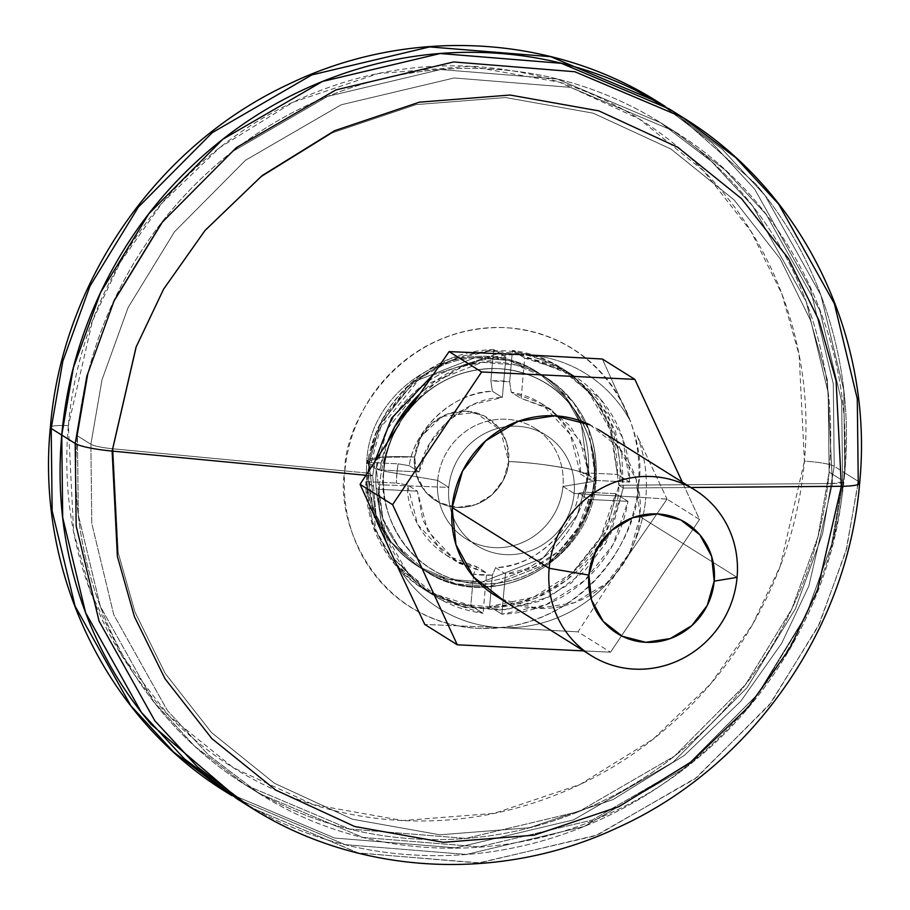 <?xml version="1.0" encoding="UTF-8"?>
<svg xmlns="http://www.w3.org/2000/svg" width="910" height="910" viewBox="0 0 910 910"><rect width="100%" height="100%" fill="white"/><g stroke="black" fill="none" stroke-linecap="round" stroke-linejoin="round"><path stroke-width="0.68" stroke-dasharray="4.55 3.41" d="M626.08 558.41A138.411 131.779 122 0 0 645.838 497.634L667.03 499.135L617.412 571.321A138.411 131.779 -58 0 1 501.956 627.684L577.998 631.847L617.412 571.321L667.03 499.135L637.045 435.48A138.411 131.779 -58 0 1 645.838 497.634L574.13 493.459L562.949 486.452A65.133 62.017 122 0 0 529.586 425.288A65.133 62.017 122 0 0 437.664 480.4L448.835 487.407A65.133 62.017 -58 0 1 540.767 432.296A65.133 62.017 -58 0 1 574.13 493.459A65.133 62.017 122 0 0 517.21 426.233A65.133 62.017 122 0 0 448.835 487.407L379.595 484.768A138.411 131.779 -58 0 1 399.353 424.003A138.411 131.779 122 0 0 379.595 484.768L448.835 487.407A65.133 62.017 122 0 0 505.755 554.622A65.133 62.017 122 0 0 574.13 493.459L645.838 497.634A138.411 131.779 -58 0 1 626.08 558.41M502.149 599.292A97.688 93.013 122 0 0 640.037 516.63L737.077 577.372L640.037 516.63A97.688 93.013 122 0 0 590.01 424.879M437.664 480.4A65.133 62.017 -58 0 1 506.028 419.237A65.133 62.017 -58 0 1 562.949 486.452L593.923 481.356A109.211 103.979 122 0 0 498.487 368.641A109.211 103.979 122 0 0 383.838 471.209L437.664 480.4L383.838 471.209A109.211 103.979 -58 0 1 498.487 368.641A109.211 103.979 -58 0 1 593.923 481.356A109.211 103.979 -58 0 1 479.274 583.924A109.211 103.979 -58 0 1 383.838 471.209A109.211 103.979 122 0 0 479.274 583.924A109.211 103.979 122 0 0 593.923 481.356L562.949 486.452A65.133 62.017 -58 0 1 494.574 547.627A65.133 62.017 -58 0 1 437.664 480.4A65.133 62.017 122 0 0 471.016 541.575A65.133 62.017 122 0 0 562.949 486.452L574.13 493.459A65.133 62.017 -58 0 1 482.198 548.571A65.133 62.017 -58 0 1 448.835 487.407L437.664 480.4M387.728 441.566L379.811 470.015L419.123 471.915C424.322 434.15 465.226 397.556 502.32 397.477L492.412 391.277L490.865 380.88L509.668 381.79L511.204 392.187C561.993 400.764 581.899 448.539 580.455 473.974L570.217 434.343L541.495 403.562L511.204 392.187L521.111 398.387L551.403 409.773L580.125 440.542L590.374 480.184L629.686 482.084L622.531 437.63L600.577 399.171L566.555 371.507L524.706 358.108L521.111 398.387L548.252 407.896L570.365 426.198L584.959 451.246L590.374 480.184L580.455 473.974L586.836 472.938L586.438 482.584L593.923 481.356L595.527 479.707A113.977 108.517 122 0 0 537.15 372.668A113.977 108.517 122 0 0 376.274 469.116A113.977 108.517 -58 0 1 537.15 372.668A113.977 108.517 -58 0 1 595.527 479.707A113.977 108.517 -58 0 1 434.639 576.155A113.977 108.517 -58 0 1 376.274 469.116A113.977 108.517 122 0 0 434.639 576.155A113.977 108.517 122 0 0 595.527 479.707L584.664 519.599L550.402 562.551L489.557 586.54L455.626 583.799L425.414 571.014L398.557 546.739L382.962 518.859L376.274 469.116L368.948 464.532A113.977 108.517 -58 0 1 529.825 368.084A113.977 108.517 122 0 0 368.948 464.532A65.133 9.373 -174.9 0 1 366.741 461.62A65.133 9.373 5.1 0 0 368.948 464.532A113.977 108.517 122 0 0 427.325 571.571A113.977 108.517 -58 0 1 368.948 464.532L366.719 461.768L380.983 457.252L414.721 456.991A65.133 9.373 5.1 0 0 366.741 461.62A65.133 9.373 -174.9 0 1 414.721 456.991L419.942 438.745L431.522 423.616L447.686 413.913L466 411.115L483.654 415.654L497.963 426.824L500.341 429.895L506.756 442.931L508.679 461.529A48.844 46.512 122 0 0 466 411.115A48.844 46.512 122 0 0 414.721 456.991A48.844 46.512 122 0 0 457.4 507.416A48.844 46.512 122 0 0 508.679 461.529L503.457 479.786L491.889 494.915L475.714 504.618L457.4 507.416L439.746 502.877L425.436 491.707L416.655 475.589L414.721 456.991C411.57 470.993 422.684 505.073 457.4 507.416C492.242 508.428 509.316 475.702 508.679 461.529A65.133 9.373 -174.9 0 1 588.201 475.122A113.977 108.517 122 0 0 529.825 368.084A113.977 108.517 -58 0 1 588.201 475.122A65.133 9.373 5.1 0 0 508.679 461.529C538.925 462.553 582.65 470.026 588.201 475.122A113.977 108.517 -58 0 1 427.325 571.571A113.977 108.517 122 0 0 588.201 475.122L577.338 515.014L543.088 557.966L482.232 581.956L448.3 579.215L418.099 566.429L391.243 542.155L375.637 514.275L368.948 464.532L375.637 514.275L391.243 542.155L418.099 566.429L448.3 579.215L482.232 581.956L543.088 557.966L577.338 515.014L588.201 475.122L595.527 479.707L596.084 480.4L595.527 479.707L593.923 481.356C595.333 513.047 557.148 586.211 479.274 583.924C401.663 578.703 376.808 502.491 383.838 471.209L376.274 469.116L382.962 518.859L398.557 546.739L425.414 571.014L455.626 583.799L489.557 586.54L550.402 562.551L584.664 519.599L595.527 479.707L588.838 429.964L573.232 402.084L546.375 377.809L516.175 365.024L482.243 362.282L421.387 386.272L387.137 429.236L376.274 469.116L383.838 471.209C376.808 502.491 401.663 578.703 479.274 583.924C557.148 586.211 595.333 513.047 593.923 481.356L586.438 482.584L585.119 492.196L578.737 493.231C575.643 518.586 547.422 564.041 495.54 567.658L492.412 575.131L473.609 574.221L476.749 566.759C425.96 558.183 406.053 510.396 407.498 484.962L396.441 483.085L396.84 473.427L383.838 471.209L396.84 473.427L398.159 463.827L409.216 465.704L419.123 471.915L429.634 443.739L448.55 420.318L473.735 404.29L502.32 397.477L505.914 357.198L462.052 366.468L423.4 390.617L419.408 394.337M408.021 411.081A138.411 131.779 -58 0 1 523.477 354.718A138.411 131.779 122 0 0 408.021 411.081M526.31 354.854A138.411 131.779 -58 0 1 630.755 421.842L602.352 359.018L630.755 421.842A138.411 131.779 122 0 0 526.31 354.854M499.124 627.547L424.765 624.442L499.124 627.547A138.411 131.779 -58 0 1 394.678 560.571A138.411 131.779 122 0 0 499.124 627.547L501.956 627.684A138.411 131.779 122 0 0 617.412 571.321L577.998 631.847L610.519 652.197L577.998 631.847L501.956 627.684M388.388 546.921A138.411 131.779 -58 0 1 379.595 484.768A138.411 131.779 122 0 0 388.388 546.921M699.551 519.496L667.03 499.135L699.551 519.496L610.519 652.197L583.708 650.912L610.519 652.197L699.551 519.496L682.295 482.107L699.551 519.496M589.976 424.868L618.595 447.208L636.181 479.433L640.037 516.63L629.595 553.132L606.447 583.39L574.096 602.784L537.48 608.38L502.183 599.315M667.03 499.135L645.838 497.634A138.411 131.779 122 0 0 637.045 435.48L667.03 499.135M368.254 473.143L113.022 448.801L118.198 552.711L134.976 612.089L165.222 673.457L211.427 732.482L274.433 783.26L352.307 819.182L439.837 834.8L529.392 827.736L612.987 799.606L684.479 755.334L740.774 701.246L781.656 643.324L808.854 586.063L832.457 483.54L618.823 485.246C620.506 523.045 574.972 610.314 482.084 607.584C389.503 601.362 359.871 510.464 368.254 473.143L375.898 529.995L393.723 561.857L424.424 589.6L458.947 604.217L497.724 607.345L535.399 598.405L567.26 579.92L606.413 530.837L618.823 485.246L623.27 488.033L690.895 487.487L623.27 488.033L610.849 533.613L571.707 582.707L539.846 601.18L502.161 610.121L463.383 606.993L428.86 592.387L393.791 558.638L421.375 587.291L460.699 606.299L506.335 609.723L549.685 596.71L583.754 572.06L606.185 542.61L623.27 488.033L618.823 485.246L611.19 428.394L593.354 396.533L562.664 368.789L528.141 354.183L489.364 351.055L451.678 359.996L419.817 378.469L380.676 427.563L368.254 473.143L372.702 475.93L374.818 461.37L372.702 475.93L368.254 473.143C366.571 435.344 412.116 348.086 505.004 350.805C597.574 357.038 627.217 447.936 618.823 485.246L832.457 483.54L808.854 586.063L781.656 643.324L740.774 701.246L684.479 755.334L612.987 799.606L529.392 827.736L439.837 834.8L352.307 819.182L274.433 783.26L211.427 732.482L165.222 673.457L134.976 612.089L118.198 552.711L113.022 448.801C101.818 447.64 94.435 446.127 90.875 444.262L91.785 523.466L113.796 614.807L167.281 710.391L208.413 754.913L259.373 793.634L362.931 837.45L479.274 846.857L592.308 820.024L687.903 764.593L758.894 693.113L805.339 617.31L831.433 545.135L842.58 480.56L843.422 481.595L832.457 483.54L843.422 481.595L842.58 480.56L831.433 545.135L805.339 617.31L758.894 693.113L687.903 764.593L592.308 820.024L479.274 846.857L362.931 837.45L259.373 793.634L208.413 754.913L167.281 710.391L113.796 614.807L91.785 523.466L90.875 444.262L77.407 435.833L78.328 515.037L100.328 606.379L153.824 701.963L194.945 746.484L245.905 785.205L349.463 829.021L465.806 838.428L578.851 811.595L674.435 756.164L745.438 684.684L791.871 608.881L817.976 536.707L829.124 472.131L842.58 480.56L829.124 472.131C824.562 523.204 810.639 571.878 787.355 618.152C764.07 664.414 733.198 704.761 694.728 739.17C656.258 773.591 613.135 799.458 565.337 816.782C517.551 834.095 468.73 841.557 418.884 839.145C369.05 836.745 321.969 824.653 277.675 802.882C233.369 781.11 195.206 751.319 163.186 713.508C131.165 675.686 107.721 632.723 92.865 584.607C77.998 536.502 72.846 486.907 77.407 435.833C81.968 384.759 95.891 336.086 119.176 289.812C142.46 243.55 173.332 203.203 211.802 168.794C250.261 134.373 293.395 108.506 341.193 91.182C388.979 73.869 437.801 66.407 487.635 68.819C537.48 71.219 584.55 83.31 628.856 105.082C673.161 126.854 711.324 156.645 743.345 194.467C775.365 232.277 798.798 275.241 813.665 323.357C828.532 371.462 833.674 421.057 829.124 472.131L828.202 392.927L806.203 301.585L752.707 206.001L711.574 161.48L660.614 122.759L557.057 78.943L440.713 69.535L327.68 96.369L232.095 151.799L161.093 223.28L114.649 299.083L88.554 371.257L77.407 435.833L90.875 444.262L102.022 379.686L128.117 307.512L174.561 231.709L245.552 160.228L341.148 104.798L454.181 77.964L570.524 87.371L674.082 131.188L725.042 169.908L766.174 214.43L819.66 310.014L841.67 401.355L842.58 480.56L841.67 401.355L819.66 310.014L766.174 214.43L725.042 169.908L674.082 131.188L570.524 87.371L454.181 77.964L341.148 104.798L245.552 160.228L174.561 231.709L128.117 307.512L102.022 379.686L90.875 444.262C94.435 446.127 101.818 447.64 113.022 448.801L136.625 346.278L163.811 289.027L204.704 231.106L260.999 177.018L332.491 132.735L416.075 104.616L505.641 97.552L593.172 113.17L671.045 149.092L734.052 199.859L780.245 258.895L810.491 320.252L827.281 379.641L832.457 483.54L827.281 379.641L810.491 320.252L780.245 258.895L734.052 199.859L671.045 149.092L593.172 113.17L505.641 97.552L416.075 104.616L332.491 132.735L260.999 177.018L204.704 231.106L163.811 289.027L136.625 346.278L113.022 448.801L368.254 473.143M859.631 483.096A40.7 5.858 5.1 0 0 858.244 481.322L844.776 472.893L843.82 390.39L820.911 295.227L765.185 195.661L722.335 149.297L669.26 108.961L722.335 149.297L765.185 195.661L820.911 295.227L843.82 390.39L844.776 472.893L858.244 481.322L857.288 398.819L834.368 303.656L778.641 204.09L735.803 157.726L682.728 117.39M432.568 375.238L498.179 353.558L432.568 375.238M519.917 354.547L573.118 375.602L607.232 413.367L621.78 453.51L623.27 488.033L615.626 431.181L597.802 399.319L567.101 371.576L519.917 354.547M365.854 475.27L372.702 475.93L365.854 475.27M376.535 520.964L372.702 475.93L376.535 520.964M857.948 484.507L845.799 551.767L818.033 626.74L769.143 705.205L694.899 778.914L595.436 835.767L478.25 862.987L357.869 852.897L250.728 807.432L358.608 853.08L479.798 862.873L597.54 834.925L697.117 777.185L771.066 702.725L819.444 623.771L846.63 548.582L858.244 481.322M237.271 799.003L345.14 844.651L466.329 854.444L584.083 826.496L683.649 768.757L757.609 694.296L805.976 615.342L833.173 540.153L844.776 472.893C849.53 419.681 844.161 368.027 828.68 317.909C813.199 267.802 788.777 223.041 755.425 183.649L674.492 112.237L755.425 183.649C788.777 223.041 813.199 267.802 828.68 317.909C844.161 368.027 849.53 419.681 844.776 472.893L834.231 466.284L833.276 383.781L810.355 288.629L754.64 189.064L711.791 142.688L658.715 102.364L711.791 142.688L754.64 189.064L810.355 288.629L833.276 383.781L834.231 466.284A24.422 3.515 5.1 0 0 804.417 461.188L799.116 354.877L781.952 294.123L751 231.345L703.737 170.955L639.275 119.005L559.604 82.253L470.049 66.271L378.423 73.505L292.895 102.284L219.754 147.579L162.162 202.907L120.325 262.171L92.501 320.752L68.364 425.641A24.422 3.515 5.1 0 0 50.368 427.382A24.422 3.515 -174.9 0 1 68.364 425.641C72.823 375.637 86.461 327.975 109.257 282.669C132.052 237.362 162.287 197.868 199.95 164.164C237.624 130.471 279.848 105.139 326.644 88.179C373.441 71.219 421.239 63.916 470.049 66.271C518.848 68.625 564.939 80.467 608.324 101.784C651.708 123.1 689.075 152.277 720.424 189.303C751.774 226.34 774.729 268.404 789.277 315.508C803.837 362.624 808.876 411.183 804.417 461.188C799.947 511.204 786.32 558.865 763.524 604.16C740.717 649.467 710.482 688.972 672.82 722.665C635.157 756.369 592.922 781.69 546.125 798.65C499.328 815.622 451.531 822.913 402.732 820.558C353.922 818.204 307.83 806.374 264.457 785.057C221.073 763.74 183.706 734.563 152.357 697.526C120.996 660.501 98.052 618.436 83.493 571.321C68.944 524.217 63.893 475.657 68.364 425.641L73.653 531.952L90.829 592.706L121.769 655.484L169.032 715.886L233.495 767.824L313.176 804.588L402.732 820.558L494.358 813.335L579.875 784.557L653.016 739.25L710.619 683.922L752.445 624.658L780.268 566.077L804.417 461.188A24.422 3.515 -174.9 0 1 834.231 466.284L822.617 533.544L795.431 608.733L747.064 687.687L673.104 762.159L573.527 819.887L455.785 847.836L334.596 838.053L226.715 792.394L334.596 838.053L455.785 847.836L573.527 819.887L673.104 762.159L747.064 687.687L795.431 608.733L822.617 533.544L834.231 466.284L844.776 472.893L833.173 540.153L805.976 615.342L757.609 694.296L683.649 768.757L584.083 826.496L466.329 854.444L345.14 844.651L237.271 799.003L232.039 795.727M241.56 801.687L270.35 817.419C316.498 840.101 365.536 852.693 417.451 855.195C469.378 857.709 520.224 849.94 570.013 831.899C619.79 813.847 664.721 786.9 704.784 751.057C744.858 715.203 777.015 673.184 801.278 624.988C825.529 576.792 840.032 526.094 844.776 472.893C840.032 526.094 825.529 576.792 801.278 624.988C777.015 673.184 744.858 715.203 704.784 751.057C664.721 786.9 619.79 813.847 570.013 831.899C520.224 849.94 469.378 857.709 417.451 855.195C365.536 852.693 316.498 840.101 270.35 817.419L241.56 801.687M344.913 470.925C342.945 426.653 396.282 324.461 505.061 327.646C613.476 334.948 648.182 441.396 638.365 485.087L832.457 483.54L827.281 379.641L810.491 320.252L780.245 258.895L734.052 199.859L671.045 149.092L593.172 113.17L505.641 97.552L416.075 104.616L332.491 132.735L260.999 177.018L204.704 231.106L163.811 289.027L136.625 346.278L113.022 448.801L344.913 470.925L113.022 448.801L136.625 346.278L163.811 289.027L204.704 231.106L260.999 177.018L332.491 132.735L416.075 104.616L505.641 97.552L593.172 113.17L671.045 149.092L734.052 199.859L780.245 258.895L810.491 320.252L827.281 379.641L832.457 483.54A24.422 3.515 5.1 0 0 843.411 481.629A24.422 3.515 5.1 0 0 842.58 480.56L841.67 401.355L819.66 310.014L766.174 214.43L725.042 169.908L674.082 131.188L570.524 87.371L454.181 77.964L341.148 104.798L245.552 160.228L174.561 231.709L128.117 307.512L102.022 379.686L90.875 444.262A24.422 3.515 5.1 0 0 113.022 448.801A24.422 3.515 -174.9 0 1 90.875 444.262L102.022 379.686L128.117 307.512L174.561 231.709L245.552 160.228L341.148 104.798L454.181 77.964L570.524 87.371L674.082 131.188L725.042 169.908L766.174 214.43L819.66 310.014L841.67 401.355L842.58 480.56L829.124 472.131L828.202 392.927L806.203 301.585L752.707 206.001L711.574 161.48L660.614 122.759L557.057 78.943L440.713 69.535L327.68 96.369L232.095 151.799L161.093 223.28L114.649 299.083L88.554 371.257L77.407 435.833L90.875 444.262L77.407 435.833C81.968 384.759 95.891 336.086 119.176 289.812C142.46 243.55 173.332 203.203 211.802 168.794C250.261 134.373 293.395 108.506 341.193 91.182C388.979 73.869 437.801 66.407 487.635 68.819C537.48 71.219 584.55 83.31 628.856 105.082C673.161 126.854 711.324 156.645 743.345 194.467C775.365 232.277 798.798 275.241 813.665 323.357C828.532 371.462 833.674 421.057 829.124 472.131C824.562 523.204 810.639 571.878 787.355 618.152C764.07 664.414 733.198 704.761 694.728 739.17C656.258 773.591 613.135 799.458 565.337 816.782C517.551 834.095 468.73 841.557 418.884 839.145C369.05 836.745 321.969 824.653 277.675 802.882C233.369 781.11 195.206 751.319 163.186 713.508C131.165 675.686 107.721 632.723 92.865 584.607C77.998 536.502 72.846 486.907 77.407 435.833L78.328 515.037L100.328 606.379L153.824 701.963L194.945 746.484L245.905 785.205L349.463 829.021L465.806 838.428L578.851 811.595L674.435 756.164L745.438 684.684L791.871 608.881L817.976 536.707L829.124 472.131L842.58 480.56L831.433 545.135L805.339 617.31L758.894 693.113L687.903 764.593L592.308 820.024L479.274 846.857L362.931 837.45L259.373 793.634L208.413 754.913L167.281 710.391L113.796 614.807L91.785 523.466L90.875 444.262L91.785 523.466L113.796 614.807L167.281 710.391L208.413 754.913L259.373 793.634L362.931 837.45L479.274 846.857L592.308 820.024L687.903 764.593L758.894 693.113L805.339 617.31L831.433 545.135L842.58 480.56A24.422 3.515 -174.9 0 1 843.411 481.629A24.422 3.515 -174.9 0 1 832.457 483.54L808.854 586.063L781.656 643.324L740.774 701.246L684.479 755.334L612.987 799.606L529.392 827.736L439.837 834.8L352.307 819.182L274.433 783.26L211.427 732.482L165.222 673.457L134.976 612.089L118.198 552.711L113.022 448.801L118.198 552.711L134.976 612.089L165.222 673.457L211.427 732.482L274.433 783.26L352.307 819.182L439.837 834.8L529.392 827.736L612.987 799.606L684.479 755.334L740.774 701.246L781.656 643.324L808.854 586.063L832.457 483.54L638.365 485.087C640.333 529.358 586.995 631.563 478.216 628.366C369.801 621.064 335.096 514.616 344.913 470.925C343.138 490.865 345.152 510.214 350.953 528.994C356.754 547.786 365.9 564.553 378.401 579.317C390.902 594.082 405.803 605.707 423.093 614.205C440.383 622.702 458.765 627.422 478.216 628.366C497.679 629.299 516.732 626.387 535.387 619.63C554.042 612.874 570.877 602.773 585.904 589.339C600.918 575.905 612.965 560.15 622.053 542.087C631.142 524.035 636.579 505.027 638.365 485.087C640.139 465.158 638.126 445.798 632.325 427.017C626.524 408.237 617.378 391.459 604.877 376.695C592.376 361.941 577.475 350.304 560.185 341.807C542.895 333.31 524.513 328.59 505.061 327.646C485.599 326.713 466.546 329.625 447.891 336.382C429.236 343.15 412.401 353.239 397.374 366.673C382.359 380.107 370.313 395.861 361.224 413.925C352.136 431.988 346.699 450.985 344.913 470.925M419.396 394.349A130.255 124.022 -58 0 1 505.914 357.198L502.32 397.477L492.412 391.277C455.307 391.346 414.403 427.939 409.216 465.704C412.31 440.349 440.531 394.894 492.412 391.277L490.865 380.88L493.664 349.52A130.255 124.022 122 0 0 367.56 462.348L382.553 418.964L411.149 382.939L449.802 358.79L493.664 349.52L500.011 353.501L493.664 349.52L490.865 380.88A98.564 93.844 -58 0 1 509.668 381.79L511.204 392.187L521.111 398.387L524.706 358.108L518.962 354.502L524.706 358.108A130.255 124.022 -58 0 1 574.096 375.966A130.255 124.022 -58 0 1 629.686 482.084L617.435 474.406A130.255 124.022 122 0 0 561.857 368.288A130.255 124.022 122 0 0 512.466 350.43L512.159 353.751L512.466 350.43L554.304 363.841L588.326 391.505L610.291 429.952L617.435 474.406L586.836 472.938A98.564 93.844 -58 0 1 586.438 482.584A98.564 93.844 -58 0 1 585.119 492.196L615.717 493.675L600.725 537.059L572.128 573.072L533.476 597.222L489.614 606.492A130.255 124.022 122 0 0 615.717 493.675L627.957 501.342A130.255 124.022 -58 0 1 501.854 614.159L545.727 604.888L584.379 580.739L612.976 544.726L627.957 501.342L588.645 499.442L578.134 527.607L559.229 551.028L534.045 567.055L505.459 573.869L501.854 614.159L489.614 606.492L492.412 575.131A98.564 93.844 -58 0 1 473.609 574.221L470.811 605.582L428.974 592.171L394.951 564.518L372.986 526.06L365.843 481.606L378.094 489.273L365.843 481.606A130.255 124.022 122 0 0 421.421 587.723A130.255 124.022 122 0 0 470.811 605.582L483.062 613.249A130.255 124.022 -58 0 1 433.672 595.39A130.255 124.022 -58 0 1 378.094 489.273L417.406 491.173L378.094 489.273L385.237 533.726L407.191 572.185L441.225 599.838L483.062 613.249L486.657 572.959L459.527 563.461L437.414 545.147L422.82 520.111L417.406 491.173L407.498 484.962L417.736 524.604L446.457 555.373L476.749 566.759L486.657 572.959L456.365 561.584L427.654 530.803L417.406 491.173L407.498 484.962L396.441 483.085A98.564 93.844 -58 0 1 396.84 473.427A98.564 93.844 -58 0 1 398.159 463.827L367.56 462.348L379.811 470.015A130.255 124.022 -58 0 1 387.762 441.509M588.645 499.442C583.458 537.196 542.553 573.8 505.459 573.869L495.54 567.658C532.634 567.59 573.539 530.996 578.737 493.231L588.645 499.442L627.957 501.342L615.717 493.675L585.119 492.196L578.737 493.231L588.645 499.442M505.914 357.198L500.261 353.649L505.914 357.198M593.923 481.356C600.953 450.075 576.098 373.862 498.487 368.641C420.613 366.355 382.427 439.519 383.838 471.209C382.427 439.519 420.613 366.355 498.487 368.641C576.098 373.862 600.953 450.075 593.923 481.356M588.201 475.122L581.513 425.379L565.918 397.499L539.05 373.225L508.849 360.44L474.918 357.698L414.073 381.688L379.811 424.651L368.948 464.532L376.274 469.116L387.137 429.236L421.387 386.272L482.243 362.282L516.175 365.024L546.375 377.809L573.232 402.084L588.838 429.964L595.527 479.707L588.201 475.122C582.65 470.026 538.925 462.553 508.679 461.529L500.352 429.907L475.02 412.469L441.919 416.439L421.034 436.675L414.721 456.991L380.983 457.252L366.719 461.768L368.948 464.532L379.811 424.651L414.073 381.688L474.918 357.698L508.849 360.44L539.05 373.225L565.918 397.499L581.513 425.379L588.201 475.122M508.679 461.529L506.756 442.931L500.352 429.907L497.963 426.824L483.654 415.654L466 411.115L447.686 413.913L431.522 423.616L419.942 438.745L414.721 456.991L416.655 475.589L425.436 491.707L439.746 502.877L457.4 507.416L475.714 504.618L491.889 494.915L503.457 479.786L508.679 461.529M365.843 481.606L396.441 483.085L365.843 481.606M509.668 381.79L512.125 354.183L509.668 381.79M512.466 350.43L518.802 354.399L512.466 350.43M495.54 567.658L505.459 573.869L501.854 614.159L489.614 606.492L492.412 575.131L495.54 567.658M473.609 574.221L470.811 605.582L483.062 613.249L486.657 572.959L476.749 566.759L473.609 574.221M580.455 473.974L590.374 480.184L629.686 482.084L617.435 474.406L586.836 472.938L580.455 473.974M379.811 470.015L419.123 471.915L409.216 465.704L398.159 463.827L367.56 462.348L379.811 470.015M546.045 435.23L534.864 428.223M596.084 480.4C598.496 436.254 581.934 402.049 546.375 377.809L539.05 373.225C471.892 327.236 370.279 380.687 366.719 461.768C364.262 506.438 381.392 541.325 418.099 566.429C381.392 541.336 364.273 506.438 366.719 461.768C370.279 380.698 471.869 327.225 539.05 373.225L546.375 377.809C581.934 402.049 598.496 436.243 596.084 480.4C592.456 561.8 490.934 616.263 425.414 571.014L418.099 566.429L425.414 571.014C490.934 616.263 592.456 561.8 596.084 480.4M476.92 545.636L465.738 538.629M259.373 793.634C362.157 859.108 498.964 866.161 612.293 812.175C739.739 754.128 832.263 621.746 843.422 481.595C857.243 342.285 789.618 201.861 674.082 131.188C789.618 201.861 857.243 342.285 843.422 481.595C832.24 622.201 739.113 754.981 611.042 812.755C497.952 866.127 361.782 858.858 259.373 793.634L245.905 785.205L259.373 793.634M424.424 589.6L428.86 592.387M562.664 368.789L567.101 371.576M660.614 122.759L674.082 131.188L660.614 122.759M669.26 108.961L664.971 106.277M446.457 555.373L456.365 561.584M422.524 588.417L434.775 596.084M541.495 403.562L551.403 409.773M560.753 367.606L573.004 375.273"/><path stroke-width="1.36" d="M549.151 568.295A97.688 93.013 -58 0 1 687.039 485.622A97.688 93.013 -58 0 1 737.077 577.372A97.688 93.013 122 0 0 651.708 476.544A97.688 93.013 122 0 0 549.151 568.295L588.907 575.097A65.133 62.017 -58 0 1 657.282 513.923A65.133 62.017 -58 0 1 714.191 581.137L737.077 577.372L714.191 581.137L711.62 556.351L699.892 534.864L680.816 519.963L657.282 513.923L632.871 517.654L611.304 530.587L595.868 550.755L588.907 575.097L591.477 599.883L603.205 621.371L622.281 636.272L645.816 642.312L670.226 638.581L691.793 625.648L707.229 605.48L714.191 581.137A65.133 62.017 -58 0 1 645.816 642.312A65.133 62.017 -58 0 1 588.907 575.097L549.151 568.295A97.688 93.013 122 0 0 634.52 669.123A97.688 93.013 122 0 0 737.077 577.372A97.688 93.013 -58 0 1 599.178 660.046A97.688 93.013 -58 0 1 549.151 568.295L452.111 507.552L549.151 568.295M590.01 424.879A97.688 93.013 122 0 0 452.111 507.552A97.688 93.013 122 0 0 502.149 599.292M399.353 424.003L360.076 484.313L394.678 560.571L360.076 484.313L392.597 504.675L360.076 484.313L399.353 424.003M523.477 354.718L449.108 351.613L408.021 411.081L449.108 351.613L481.629 371.974L449.108 351.613L523.477 354.718M394.678 560.571L424.765 624.442L457.286 644.803L392.597 504.675L481.629 371.974L634.873 379.379L602.352 359.018L526.31 354.854L602.352 359.018L634.873 379.379L682.295 482.107L634.873 379.379L481.629 371.974L392.597 504.675L457.286 644.803L424.765 624.442L394.678 560.571M583.708 650.912L457.286 644.803L583.708 650.912M502.183 599.315L473.553 576.963L455.978 544.749L452.111 507.552L462.553 471.05L485.712 440.793L518.063 421.387L554.668 415.79L589.976 424.868M237.271 799.003L184.184 758.667L141.346 712.303L85.62 612.737L62.699 517.574L61.743 435.071L51.199 428.474L52.154 510.976L75.075 606.128L130.801 705.694L173.639 752.069L226.715 792.394L173.639 752.069L130.801 705.694L75.075 606.128L52.154 510.976L51.199 428.474A24.422 3.515 -174.9 0 1 50.368 427.382A24.422 3.515 5.1 0 0 51.199 428.474L62.813 361.213L89.999 286.024L138.377 207.07L212.326 132.61L311.902 74.87L429.645 46.922L550.834 56.704L658.715 102.364L550.834 56.704L429.645 46.922L311.902 74.87L212.326 132.61L138.377 207.07L89.999 286.024L62.813 361.213L51.199 428.474L61.743 435.071C66.498 381.87 80.99 331.172 105.253 282.976C129.504 234.78 161.673 192.761 201.736 156.907C241.81 121.064 286.73 94.117 336.518 76.076C386.306 58.024 437.153 50.255 489.068 52.769C540.984 55.271 590.021 67.863 636.17 90.545L674.492 112.237L636.17 90.545C590.021 67.863 540.984 55.271 489.068 52.769C437.153 50.255 386.306 58.024 336.518 76.076C286.73 94.117 241.81 121.064 201.736 156.907C161.673 192.761 129.504 234.78 105.253 282.976C80.99 331.172 66.498 381.87 61.743 435.071L62.699 517.574L85.62 612.737L141.346 712.303L184.184 758.667L237.271 799.003L250.728 807.432L197.652 767.096L154.802 720.731L99.088 621.166L76.167 526.003L75.212 443.5A40.7 5.858 5.1 0 0 112.123 451.076A40.7 5.858 -174.9 0 1 75.212 443.5L76.167 526.003L99.088 621.166L154.802 720.731L197.652 767.096L250.728 807.432C357.766 875.602 500.011 883.166 617.879 827.531C751.194 767.369 847.983 629.367 859.643 483.051C874.055 337.894 803.473 191.259 682.728 117.39L574.847 71.742L453.658 61.948L335.915 89.897L236.338 147.636L162.378 222.097L114.012 301.051L86.825 376.239L75.212 443.5L61.743 435.071L73.357 367.811L100.544 292.622L148.921 213.668L222.882 139.207L322.447 81.468L440.19 53.519L561.379 63.313L669.26 108.961L561.379 63.313L440.19 53.519L322.447 81.468L222.882 139.207L148.921 213.668L100.544 292.622L73.357 367.811L61.743 435.071L75.212 443.5L86.825 376.239L114.012 301.051L162.378 222.097L236.338 147.636L335.915 89.897L453.658 61.948L574.847 71.742L682.728 117.39L735.803 157.726L778.641 204.09L834.368 303.656L857.288 398.819L858.244 481.322A40.7 5.858 -174.9 0 1 859.631 483.096A40.7 5.858 -174.9 0 1 841.363 486.293A40.7 5.858 5.1 0 0 859.631 483.096M112.123 451.076L136.045 347.154L163.618 289.118L205.057 230.412L262.125 175.585L334.584 130.71L419.317 102.193L510.089 95.038L598.814 110.861L677.757 147.283L741.616 198.744L788.447 258.577L819.102 320.775L836.108 380.96L841.363 486.293L836.108 380.96L819.102 320.775L788.447 258.577L741.616 198.744L677.757 147.283L598.814 110.861L510.089 95.038L419.317 102.193L334.584 130.71L262.125 175.585L205.057 230.412L163.618 289.118L136.045 347.154L112.123 451.076L365.854 475.27L112.123 451.076L117.379 556.397L134.384 616.593L165.04 678.78L211.871 738.624L275.741 790.085L354.673 826.496L443.397 842.33L534.17 835.164L618.902 806.658L691.372 761.772L748.429 706.956L789.88 648.238L817.442 590.203L841.363 486.293L690.895 487.487L841.363 486.293L817.442 590.203L789.88 648.238L748.429 706.956L691.372 761.772L618.902 806.658L534.17 835.164L443.397 842.33L354.673 826.496L275.741 790.085L211.871 738.624L165.04 678.78L134.384 616.593L117.379 556.397L112.123 451.076M374.818 461.37L391.709 418.031L432.568 375.238L391.709 418.031L374.818 461.37M498.179 353.558L519.917 354.547L498.179 353.558M393.791 558.638L376.535 520.964L393.791 558.638M858.244 481.322L857.948 484.507M61.743 435.071C57 488.283 62.358 539.937 77.839 590.055C93.321 640.162 117.743 684.923 151.094 724.314L241.56 801.687L151.094 724.314C117.743 684.923 93.321 640.162 77.839 590.055C62.358 539.937 57 488.283 61.743 435.071M419.408 394.337L394.803 426.631L387.728 441.566M387.762 441.509A130.255 124.022 -58 0 1 419.396 394.349M694.944 490.035L597.915 429.281M591.272 655.644L494.244 594.89M682.728 117.39L669.26 108.961M664.971 106.277L658.715 102.364C550.789 33.59 406.861 26.754 288.254 84.414C156.918 145.509 61.925 282.532 50.357 427.438C35.968 572.549 106.402 718.798 226.715 792.394L232.039 795.727"/></g></svg>
